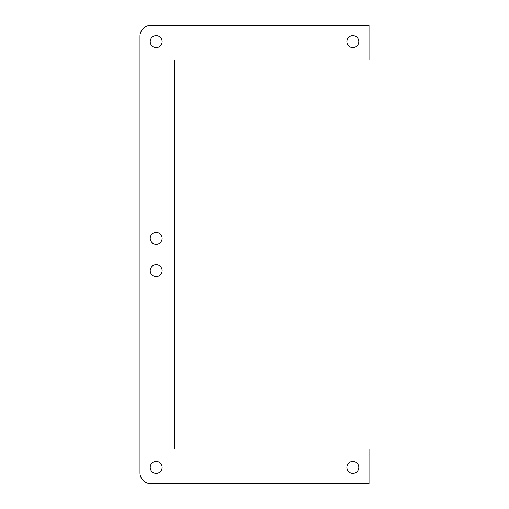 <?xml version="1.0" encoding="UTF-8"?>
<svg xmlns="http://www.w3.org/2000/svg" width="509" height="509" viewBox="0 0 509 509"><rect width="100%" height="100%" fill="white"/><g stroke="black" fill="none" stroke-linecap="round" stroke-linejoin="round"><path stroke-width="0.76" d="M162.136 467.357A5.968 5.968 0 0 1 153.184 472.524A5.968 5.968 0 0 1 153.184 462.191A5.968 5.968 0 0 1 162.136 467.357M162.136 238.307A5.968 5.968 0 0 1 153.184 243.474A5.968 5.968 0 0 1 153.184 233.141A5.968 5.968 0 0 1 162.136 238.307M162.136 41.643A5.968 5.968 0 0 1 153.184 46.809A5.968 5.968 0 0 1 153.184 36.476A5.968 5.968 0 0 1 162.136 41.643M358.8 41.643A5.968 5.968 0 0 1 349.848 46.809A5.968 5.968 0 0 1 349.848 36.476A5.968 5.968 0 0 1 358.8 41.643M162.136 270.693A5.968 5.968 0 0 1 153.184 275.859A5.968 5.968 0 0 1 153.184 265.526A5.968 5.968 0 0 1 162.136 270.693M358.8 467.357A5.968 5.968 0 0 1 349.848 472.524A5.968 5.968 0 0 1 349.848 462.191A5.968 5.968 0 0 1 358.8 467.357M150.626 483.55A10.651 10.651 0 0 1 139.975 472.899L139.975 36.101A10.651 10.651 0 0 1 150.626 25.45L369.025 25.45L369.025 60.094L174.619 60.094L174.619 448.906L369.025 448.906L369.025 483.55L150.626 483.55"/></g></svg>
